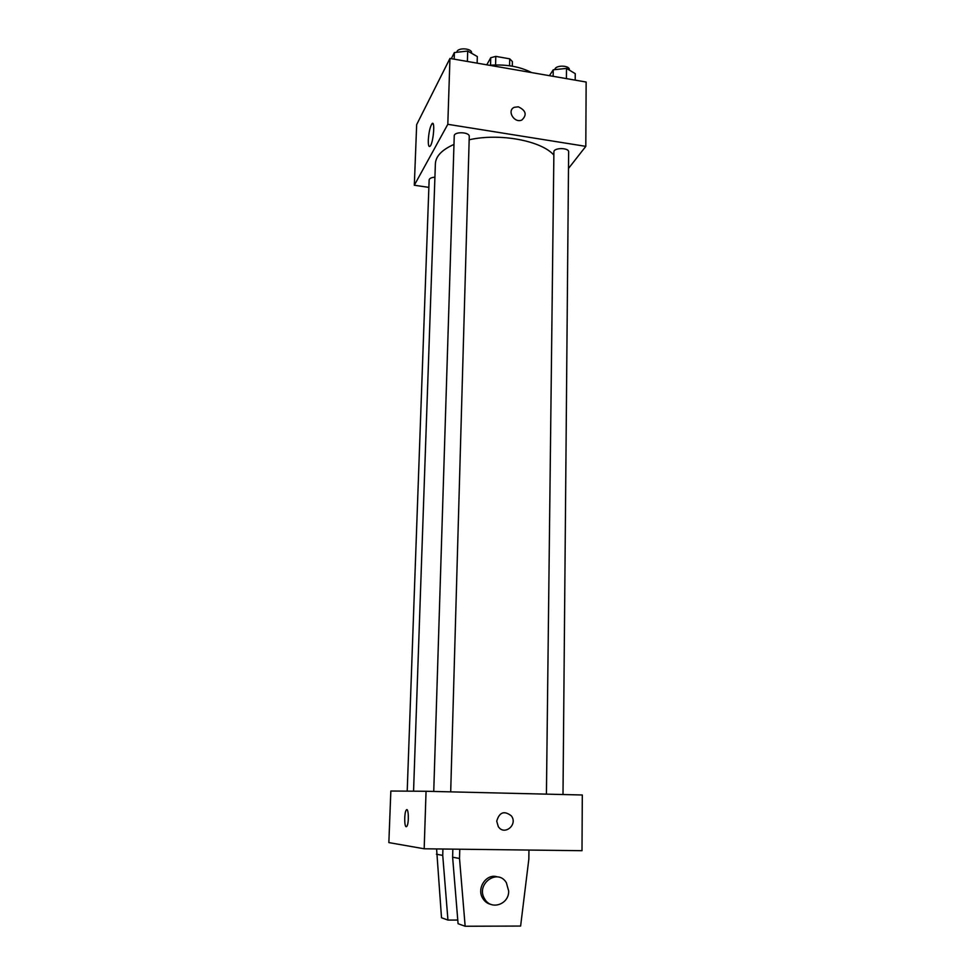 <?xml version="1.0" encoding="UTF-8"?>
<svg xmlns="http://www.w3.org/2000/svg" width="975" height="975" viewBox="0 0 975 975"><rect width="100%" height="100%" fill="white"/><g stroke="black" fill="none" stroke-linecap="round" stroke-linejoin="round"><path stroke-width="1.46" d="M486.781 64.825L490.73 57.744L495.788 56.379L509.706 58.829L512.375 61.535L512.289 66.19M490.547 65.191L490.73 57.744M509.559 65.764L509.706 58.829M495.58 64.947L495.788 56.379M489.462 65.288C505.83 64.082 519.882 66.519 531.643 72.601M428.866 187.371L414.314 185.238L416.666 124.617L449.95 58.439L586.146 82.034L585.804 146.36L568.486 168.468M433.229 124.057L432.205 123.545L433.229 124.057M553.861 155.086C541.32 140.644 499.639 132.856 469.158 139.778M453.972 144.434C442.016 149.736 435.825 156.146 435.386 163.666L413.558 791.188M414.314 185.238L447.805 124.312L585.804 146.36M450.694 791.858L469.255 136.476C469.767 131.93 453.997 131.357 454.24 135.927L433.741 791.456M563.002 794.527L568.632 151.893C569.047 147.53 553.581 147.542 553.898 151.905L546.427 794.138M407.209 791.139L429.134 179.961C429.451 178.376 431.377 177.45 434.923 177.194M447.805 124.312L449.95 58.439M428.305 140.107C428.805 132.478 429.999 127.055 431.901 123.849C435.301 119.23 433.497 142.63 430.17 146.14C428.829 147.371 428.208 145.36 428.305 140.107M518.322 106.811C526.025 110.528 527.195 114.928 521.844 120.023C514.239 123.618 506.513 110.492 514.337 107.299L518.322 106.811C526.013 110.528 527.195 114.928 521.844 120.023C514.239 123.618 506.513 110.492 514.337 107.299L518.322 106.811M424.174 848.786L388.854 842.595L390.841 791.03L426.051 791.273L582.307 794.991L582.002 850.7L424.174 848.786L426.051 791.273M496.714 821.169C499.383 812.138 504.258 810.371 511.351 815.88C518.188 824.655 504.331 836.111 498.298 826.605L496.714 821.169C499.383 812.138 504.258 810.371 511.351 815.88L511.351 815.88C518.176 824.655 504.331 836.111 498.298 826.605M406.819 809.725L406.209 810.176C404.235 812.699 404.235 826.898 406.234 826.715C404.235 826.898 404.223 812.699 406.197 810.176C408.513 806.24 409.244 823.083 406.88 826.264L406.27 826.715M487.707 902.472L486.671 902.582M459.761 849.225L459.518 858.487L465.16 926.25L458.079 923.715L452.619 857.208L452.839 849.14M442.918 849.018L442.735 855.392L447.952 920.071L457.787 920.047M436.593 848.945L441.504 917.755L447.952 920.071M497.396 876.903C486.574 873.015 476.153 888.188 482.783 898.389C484.819 901.692 487.622 903.74 491.217 904.507M465.16 926.25L520.613 926.055L528.828 859.194L528.962 850.066M508.682 891.053C509.06 904.532 490.852 910.589 484.66 898.901C475.312 884.252 497.628 867.811 506.366 882.728L508.682 891.053M459.518 858.487L452.619 857.208M442.735 855.392L436.422 854.222M451.291 58.671L454.387 52.552L467.695 51.066L477.311 56.55L477.128 63.156M467.391 61.462L467.695 51.066M454.179 59.17L454.387 52.552M471.607 53.296L471.62 52.955C472.144 48.007 456.922 47.3 456.861 52.272M549.4 75.672L553.239 69.81L566.499 68.396L575.25 73.649L575.201 80.145M566.414 78.622L566.499 68.396M553.154 76.318L553.239 69.81M569.351 70.103L569.351 69.761C569.766 65.045 555.007 64.911 554.872 69.639M433.241 124.069L431.901 123.849M484.66 898.901L482.783 898.389"/></g></svg>
